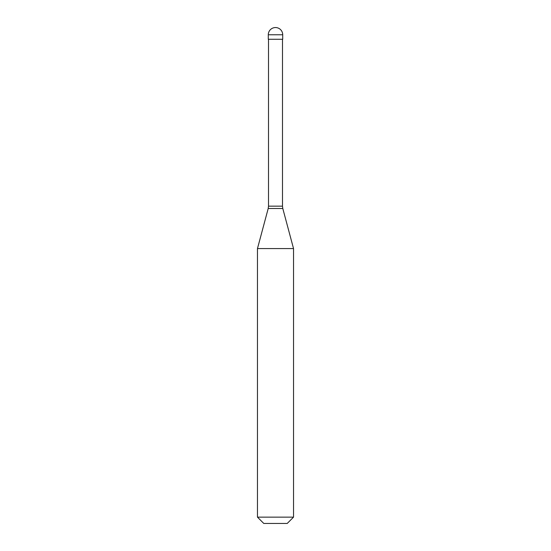 <?xml version="1.0" encoding="UTF-8"?>
<svg xmlns="http://www.w3.org/2000/svg" width="551" height="551" viewBox="0 0 551 551"><rect width="100%" height="100%" fill="white"/><g stroke="black" fill="none" stroke-linecap="round" stroke-linejoin="round"><path stroke-width="0.83" d="M282.711 34.761L282.711 39.273L268.289 39.273L268.289 34.761L282.711 34.761A7.211 7.211 0 0 0 275.5 27.55A7.211 7.211 0 0 0 268.289 34.761M293.531 248.57L257.469 248.57L257.469 517.141L293.531 517.141L293.531 248.57L282.794 208.498L268.206 208.498L257.469 248.57M293.531 517.141L287.223 523.45L263.777 523.45L257.469 517.141M282.491 39.273L282.491 206.164L268.509 206.164L268.206 208.498M282.491 206.164L282.794 208.498M268.509 39.273L268.509 206.164"/></g></svg>
